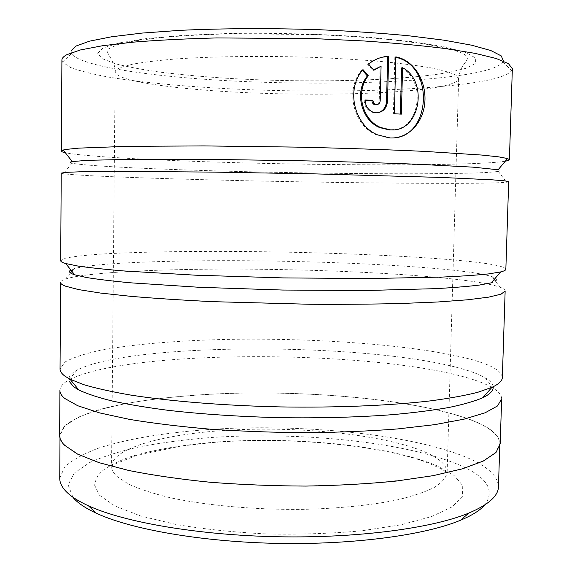 <?xml version="1.0" encoding="UTF-8"?>
<svg xmlns="http://www.w3.org/2000/svg" width="572" height="572" viewBox="0 0 572 572"><rect width="100%" height="100%" fill="white"/><g stroke="black" fill="none" stroke-linecap="round" stroke-linejoin="round"><path stroke-width="0.43" stroke-dasharray="2.86 2.15" d="M398.648 58.058L394.837 57.057L395.824 56.835M362.455 70.284L362.047 69.82C344.423 89.497 353.439 125.633 376.612 134.971L389.217 138.052L393.772 137.916M59.745 478.278L64.622 467.024C72.308 459.981 83.741 453.646 98.92 448.005C131.774 437.394 177.492 430.816 226.862 428.471C313.37 424.91 410.124 434.956 464.385 456.499C486.507 465.401 497.862 475.475 498.455 486.701M64.758 445.109L77.763 454.004L99.349 462.612L129.286 470.47C153.132 475.218 180.087 479.107 210.153 482.146C241.413 484.57 273.33 485.842 305.906 485.971L352.945 484.527C382.775 482.496 409.43 479.515 432.911 475.575L462.255 468.725L483.226 460.868L495.652 452.438L499.842 443.815C499.192 434.255 487.759 425.654 465.551 418.018C411.068 399.535 314.099 390.712 227.42 393.486C189.868 394.93 155.992 398.291 125.797 403.575C107.014 407.428 91.234 411.969 78.457 417.181L64.879 425.811L60.003 435.371C59.967 438.56 61.547 441.806 64.758 445.109M503.439 61.097L503.074 61.883C499.728 66.588 488.524 70.585 469.455 73.895C416.895 82.833 324.324 85.207 240.648 81.381C157.493 77.535 80.416 66.91 71.428 53.596L71.128 50.665M61.905 60.074L62.534 62.091L70.456 67.475C79.83 70.935 92.6 74.153 108.78 77.127C143.393 82.818 189.589 86.958 238.967 89.268C325.418 93.057 420.956 90.919 475.99 82.339C495.96 79.165 507.843 75.289 511.64 70.713L512.348 68.726M493.171 386.758C492.792 383.733 490.19 380.788 485.378 377.928C479.601 374.538 471.357 371.371 460.646 368.425C367.396 342.464 132.125 341.877 76.984 370.091C70.57 373.552 67.954 377.277 69.119 381.259M501.651 398.941C501.658 395.231 498.82 391.634 493.136 388.152M491.891 387.408C485.8 383.955 477.513 380.723 467.038 377.727C370.055 349.757 131.581 349.049 70.113 379.315M502.345 377.463C501.601 370.492 490.025 364.164 467.624 358.48C412.684 344.737 315.243 337.809 228.192 339.368C178.507 340.454 132.511 344.18 99.449 350.5C84.177 353.882 72.673 357.729 64.936 362.033L60.046 368.976M491.319 282.818C498.04 280.838 498.362 278.814 492.285 276.748C486.679 274.867 477.098 273.08 463.549 271.385C414.636 265.387 329.172 261.468 249.664 260.768C170.506 260.11 95.023 262.777 73.967 268.711L70.742 270.034M505.147 291.019C505.14 289.782 503.524 288.553 500.293 287.323C494.258 285.106 484.155 283.018 469.969 281.052C418.754 274.11 330.509 269.762 248.384 269.147C166.645 268.59 88.238 271.9 65.558 278.979C62.284 280.08 60.625 281.245 60.568 282.482M505.848 269.269C504.962 266.588 493.193 264.028 470.556 261.59C415.065 255.677 317.074 251.866 229.601 251.415C179.679 251.237 133.469 252.109 100.257 254.132C84.906 255.241 73.352 256.571 65.594 258.129L60.696 260.725M498.126 169.755C500.714 170.356 500.757 170.892 498.269 171.364C493.579 172.193 482.99 172.808 466.487 173.216C415.644 174.417 326.369 173.645 244.594 171.643C163.256 169.648 86.837 166.28 72.029 163.184L63.342 173.724L61.225 173.109M508.687 181.703L506.549 182.232C501.415 182.761 490.211 183.104 472.93 183.262C419.705 183.719 327.556 182.582 243.079 180.673C159.088 178.764 79.615 175.962 63.342 173.724M505.348 161.182C499.392 162.183 488.788 162.977 473.53 163.571C421.228 165.53 331.324 165.108 248.112 162.999C165.315 160.882 86.229 156.921 65.344 152.738M72.98 497.433L68.139 484.92L74.174 473.158L89.525 462.626C103.718 456.313 121.021 450.908 141.434 446.41C163.113 442.456 186.408 439.482 211.318 437.487C299.22 431.631 402.223 441.462 457.779 464.357C486.536 476.347 495.581 489.854 484.913 504.861M500.193 443.851C499.542 434.27 488.08 425.654 465.815 417.996C411.225 399.492 314.121 390.662 227.327 393.443C177.792 395.295 131.925 400.757 98.956 409.702C83.726 414.464 72.251 419.834 64.536 425.811L59.652 435.392M76.984 370.091L68.89 379.98C63.042 383.247 60.053 386.736 59.917 390.454M382.289 57.2C377.012 58.337 372.129 60.703 367.624 64.293L372.887 70.47L373.845 70.263M367.624 64.293L368.582 64.078M365.143 100.171L364.2 100.129L365.15 99.978M364.2 100.129C364.393 105.856 366.895 109.867 371.721 112.155L375.246 112.956M380.101 66.402L379.25 100.879C378.964 103.346 377.699 104.647 375.447 104.776M362.047 69.82L362.998 69.612M394.837 57.057L393.386 113.885L394.373 113.756M393.386 113.885L401.365 114.15M401.573 67.939C426.068 80.573 420.484 127.863 393.679 129.78M120.749 67.439L132.468 64.214C143.479 62.212 157.686 60.482 175.089 59.023C212.226 56.392 262.569 55.706 311.89 57.322C336.229 58.301 358.959 59.66 380.087 61.397C399.785 63.306 416.538 65.43 430.33 67.761C442.185 70.156 450.636 72.587 455.684 75.046L458.672 78.629C458.065 82.132 450.028 85.142 434.57 87.645C393.872 94.123 315.994 95.803 246.418 92.678C177.12 89.568 116.309 81.324 115.165 72.036C115.158 70.47 117.017 68.94 120.749 67.439M448.913 72.437L466.101 68.268L475.511 63.42L475.754 58.072L465.744 52.467L444.937 46.925L413.642 41.849L373.259 37.645C327.77 34.163 275.661 32.683 227.184 33.533L182.733 35.392L146.067 38.631L119.241 42.943L103.146 47.941L97.683 53.26L102.038 58.58L114.972 63.642C127.284 66.817 142.564 69.684 160.811 72.236C180.294 74.589 201.373 76.541 224.045 78.099C304.211 83.09 399.206 81.274 448.913 72.437M99.385 495.166L114.915 505.991L140.855 516.044L176.34 524.538C204.19 529.193 234.42 532.346 267.038 533.976C299.957 534.606 331.381 533.562 361.318 530.852L400.808 524.839L431.588 516.573L452.273 506.785L462.505 496.231L462.741 485.578L454.011 475.389L437.616 466.087C389.911 445.595 297.032 436.479 218.397 441.899C184.92 444.501 154.726 449.435 131.045 456.549C116.588 461.661 105.763 467.46 98.57 473.938L94.194 484.277L99.385 495.166M424.424 451.78C439.296 458.101 446.868 465.043 447.132 472.594C446.146 477.634 441.899 482.561 434.405 487.387C424.982 492.063 412.383 496.289 396.596 500.057C370.856 505.255 338.252 508.551 302.559 509.366C254.504 509.859 205.598 505.412 169.548 497.576C152.66 493.421 138.882 488.881 128.214 483.941L116.881 476.34C113.292 472.901 111.519 469.505 111.569 466.151C112.92 446.282 172.694 432.146 240.74 429.601C309.052 427.048 385.235 435.392 424.424 451.78M379.25 100.879L380.216 100.729M499.756 446.467L499.842 443.815M458.672 78.629C460.153 64.943 466.495 63.385 467.431 58.194L465.393 54.933L459.917 52.102L445.209 47.819L424.045 43.851L393.229 39.897C369.533 37.602 343.786 35.829 315.987 34.577L232.268 33.755C205.756 34.47 181.96 35.736 160.861 37.566L134.549 40.919L117.603 44.616L108.208 49.056L107.186 51.28C108.794 56.721 115.708 62.956 115.165 72.036L111.569 466.151L116.23 463.492L135.771 455.698L180.995 446.046L212.512 442.549C289.403 435.943 386.021 445.86 429.172 463.399C447.418 471.328 447.047 472.965 447.132 472.594L458.672 78.629M503.074 61.883L511.64 70.713M485.378 377.928L493.085 388.123M492.285 276.748L494.279 279.379M495.595 281.124L500.293 287.323M498.269 171.364L506.549 182.232M73.967 268.711L71.8 271.357M70.492 272.958L65.558 278.979M71.428 53.596L62.534 62.091M59.989 438.023L60.003 435.371M371.714 112.162L372.672 112.033M376.612 134.971L377.577 134.878"/><path stroke-width="0.86" d="M393.679 129.78L389.425 129.944L379.772 127.613C361.447 120.349 353.982 92.013 367.381 75.983L368.339 75.783C354.933 91.785 362.391 120.284 380.738 127.513L390.404 129.837C419.798 132.797 429.021 81.474 402.566 67.732L401.365 114.15L394.373 113.756L395.824 56.835L399.642 57.836C416.538 63.413 426.934 84.127 424.703 103.775C422.586 123.473 408.015 138.774 390.197 137.966L377.577 134.878C354.39 125.468 345.331 89.411 362.998 69.612L368.339 75.783M393.772 137.916C430.308 136.086 434.312 68.633 398.648 58.058L399.642 57.836M375.447 104.776L373.709 104.218L372.465 102.953L371.8 100.5L372.758 100.343L373.859 103.382L376.405 104.633C378.664 104.504 379.93 103.203 380.216 100.729L381.074 66.195L373.845 70.263L368.582 64.078C374.653 59.252 381.345 56.657 388.653 56.292L387.53 101.13C386.708 108.516 382.933 112.419 376.204 112.827L372.672 112.026C367.839 109.717 365.329 105.698 365.15 99.978L372.758 100.343M377.549 112.798C383.026 111.354 386.028 107.515 386.55 101.28L387.673 56.514L388.653 56.292M499.756 446.467L498.455 486.701C498.376 495.903 488.481 504.697 468.768 513.091C432.561 528.135 357.986 538.295 278.056 536.758C198.127 535.22 123.995 522.215 88.395 505.784C76.984 500.536 69.012 495.173 64.479 489.703C61.283 485.828 59.703 482.024 59.745 478.278L59.989 438.023M71.128 50.665L76.062 46.025L89.532 41.163L111.69 36.751L142.256 33.062L180.302 30.337C222.672 28.335 271.557 28.107 320.02 29.751C351.837 31.174 381.36 33.176 408.565 35.764L444.122 40.204L471.786 45.231L490.855 50.558L501.272 55.92L503.439 61.097M509.402 159.667L512.348 68.726L508.501 63.685L496.21 58.494L475.089 53.36L445.295 48.541C421.364 45.56 394.108 43.029 363.535 40.941L315.222 38.667L216.674 37.924C185.7 38.739 157.929 40.147 133.362 42.135L102.51 45.724L80.273 49.986L66.86 54.676C63.542 56.464 61.89 58.258 61.905 60.074L61.354 151.065L63.227 150.014L66.259 149.399L78.721 148.134L127.277 146.332L203.689 145.91L295.96 147.104C343.343 148.155 388.066 149.657 424.832 151.408L481.781 155.055L498.605 156.857L507.571 158.544L509.402 159.667C509.352 160.217 508 160.718 505.348 161.182M69.119 381.259L73.731 386.829L78.857 390.018C86.915 393.801 98.062 397.476 112.312 401.029C128.285 404.468 146.933 407.571 168.268 410.338C202.474 414.242 239.832 416.688 280.344 417.682C320.863 418.246 358.286 417.238 392.621 414.65C414.042 412.698 432.797 410.31 448.891 407.493C463.263 404.483 474.546 401.244 482.739 397.769C490.14 394.158 493.615 390.483 493.171 386.758M64.693 398.419L77.756 405.741L99.435 412.855L129.522 419.39C153.482 423.359 180.573 426.641 210.789 429.229C242.213 431.331 274.288 432.489 307.021 432.711C339.289 432.361 369.455 431.109 397.519 428.943L434.598 424.66L464.042 419.169L485.063 412.82L497.49 405.97L501.651 398.941L500.193 443.851L495.995 452.488L483.554 460.932L462.548 468.804L433.147 475.661L396.153 481.066C368.161 483.841 338.081 485.514 305.913 486.078C273.28 485.95 241.305 484.67 209.988 482.239C179.88 479.193 152.881 475.296 129 470.541L99.02 462.662L77.413 454.046L64.4 445.13C61.197 441.827 59.61 438.581 59.652 435.392L59.917 390.454C59.881 393.057 61.476 395.71 64.693 398.419M493.136 388.152L491.891 387.408M64.836 376.083L70.041 379.229L84.17 384.799C96.647 388.452 112.269 391.892 131.031 395.13C170.935 401.337 224.617 405.677 280.552 406.914C336.486 407.829 390.297 405.548 430.409 400.879C449.285 398.362 465.029 395.524 477.627 392.349L491.963 387.33C498.834 384.091 502.295 380.802 502.345 377.463L505.147 291.019L501.086 294.158L488.702 297.133L467.653 299.785L438.088 301.966L400.808 303.51C372.572 304.197 342.199 304.447 309.695 304.261L212.705 301.658C182.246 300.164 154.933 298.384 130.773 296.332L100.443 293.05L78.579 289.596L65.401 286.143C62.155 284.877 60.539 283.662 60.568 282.482L60.046 368.976C60.017 371.292 61.612 373.666 64.836 376.083M70.742 270.034C68.247 271.5 69.498 273.073 74.496 274.753L86.415 277.499C97.59 279.322 112.312 281.095 130.58 282.818L199.292 287.294L282.79 290.047L366.337 290.505L435.17 288.667C453.489 287.644 468.268 286.436 479.508 285.049L491.319 282.818L500.7 271.914C504.125 271.057 505.841 270.177 505.848 269.269L508.687 181.703L504.733 180.852L492.392 179.837L441.627 177.456L312.412 173.816L214.657 172.122L132.046 171.443L79.415 171.822L66.116 172.344L61.225 173.109L60.696 260.725C60.675 261.611 62.291 262.541 65.544 263.506L77.706 266.009C89.225 267.682 104.483 269.319 123.502 270.928L195.367 275.182L283.026 277.906L370.727 278.55L442.699 277.055C461.761 276.176 477.084 275.125 488.652 273.902L500.7 271.914M72.029 163.184C69.562 162.612 69.627 162.076 72.236 161.576L87.48 160.324L134.298 159.288L207.329 159.359L295.202 160.646C340.297 161.604 382.925 162.877 418.103 164.293L472.865 167.146L498.126 169.755L507.571 158.544M484.913 504.861C480.266 510.238 472.157 515.358 460.574 520.22C425.475 534.977 354.154 544.866 277.928 543.4C201.702 541.934 130.816 529.314 96.31 513.227C85.257 508.079 77.477 502.817 72.98 497.433M70.113 379.315L68.89 379.98M65.344 152.738C62.72 152.166 61.383 151.616 61.354 151.065M373.58 69.948L381.074 66.195M387.673 56.514L382.289 57.2M371.8 100.5L365.143 100.171M367.381 75.983L362.455 70.284M400.371 114.093L401.573 67.939L402.566 67.732M386.55 101.28L387.53 101.13M379.772 127.62L380.738 127.513M374.324 104.533L375.282 104.39M482.739 397.769L491.963 387.33M78.857 390.018L70.041 379.229M494.279 279.379L495.595 281.124M74.696 274.817L65.744 263.563M460.574 520.22L468.768 513.091M96.31 513.227L88.395 505.784M72.236 161.576L63.227 150.014M71.8 271.357L70.492 272.958"/></g></svg>
